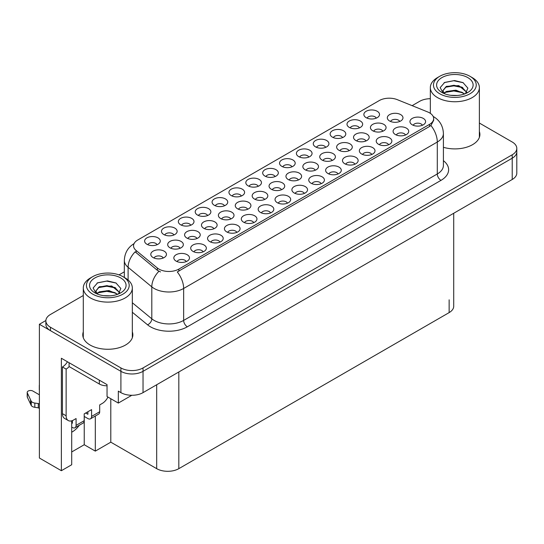 <?xml version="1.0" encoding="UTF-8"?>
<svg xmlns="http://www.w3.org/2000/svg" width="544" height="544" viewBox="0 0 544 544"><rect width="100%" height="100%" fill="white"/><g stroke="black" fill="none" stroke-linecap="round" stroke-linejoin="round"><path stroke-width="0.82" d="M371.763 154.482A4.692 2.713 0 0 0 370.498 153.163A4.692 2.713 0 0 0 365.874 152.476A4.692 2.713 0 0 0 362.596 154.482M372.715 147.628A7.827 4.515 0 0 0 362.685 147.118A7.827 4.515 0 0 0 360.094 152.735A7.827 4.515 0 0 0 361.644 154.013A7.827 4.515 0 0 0 374.265 152.735A7.827 4.515 0 0 0 372.715 147.628M173.89 234.988A4.692 2.713 0 0 0 172.632 233.668A4.692 2.713 0 0 0 168.008 232.982A4.692 2.713 0 0 0 164.73 234.988M174.842 228.126A7.827 4.515 0 0 0 164.818 227.623A7.827 4.515 0 0 0 162.228 233.24A7.827 4.515 0 0 0 163.778 234.518A7.827 4.515 0 0 0 176.399 233.24A7.827 4.515 0 0 0 174.842 228.126M247.676 209.256A4.692 2.713 0 0 0 246.418 207.937A4.692 2.713 0 0 0 241.788 207.25A4.692 2.713 0 0 0 238.517 209.256M248.628 202.395A7.827 4.515 0 0 0 238.598 201.892A7.827 4.515 0 0 0 236.008 207.509A7.827 4.515 0 0 0 237.565 208.787A7.827 4.515 0 0 0 250.179 207.509A7.827 4.515 0 0 0 248.628 202.395M321.164 183.695A4.692 2.713 0 0 0 319.906 182.376A4.692 2.713 0 0 0 315.275 181.689A4.692 2.713 0 0 0 312.004 183.695M322.116 176.834A7.827 4.515 0 0 0 312.093 176.331A7.827 4.515 0 0 0 309.495 181.948A7.827 4.515 0 0 0 311.052 183.226A7.827 4.515 0 0 0 323.666 181.948A7.827 4.515 0 0 0 322.116 176.834M196.989 238.517A4.692 2.713 0 0 0 195.731 237.198A4.692 2.713 0 0 0 191.107 236.511A4.692 2.713 0 0 0 187.83 238.517M197.941 231.662A7.827 4.515 0 0 0 187.918 231.152A7.827 4.515 0 0 0 185.327 236.769A7.827 4.515 0 0 0 186.878 238.048A7.827 4.515 0 0 0 199.498 236.769A7.827 4.515 0 0 0 197.941 231.662M342.543 137.618A4.692 2.713 0 0 0 341.285 136.292A4.692 2.713 0 0 0 336.661 135.606A4.692 2.713 0 0 0 333.384 137.618M343.495 130.757A7.827 4.515 0 0 0 333.472 130.254A7.827 4.515 0 0 0 330.881 135.871A7.827 4.515 0 0 0 332.432 137.149A7.827 4.515 0 0 0 345.052 135.871A7.827 4.515 0 0 0 343.495 130.757M186.238 261.589A4.692 2.713 0 0 0 184.98 260.27A4.692 2.713 0 0 0 180.356 259.583A4.692 2.713 0 0 0 177.079 261.589M187.197 254.735A7.827 4.515 0 0 0 177.167 254.232A7.827 4.515 0 0 0 174.576 259.842A7.827 4.515 0 0 0 176.127 261.12A7.827 4.515 0 0 0 188.748 259.842A7.827 4.515 0 0 0 187.197 254.735M349.044 150.729A4.692 2.713 0 0 0 347.786 149.41A4.692 2.713 0 0 0 343.155 148.723A4.692 2.713 0 0 0 339.884 150.729M349.996 143.874A7.827 4.515 0 0 0 339.973 143.371A7.827 4.515 0 0 0 337.375 148.981A7.827 4.515 0 0 0 338.932 150.26A7.827 4.515 0 0 0 351.546 148.981A7.827 4.515 0 0 0 349.996 143.874M422.355 125.27A4.692 2.713 0 0 0 421.097 123.95A4.692 2.713 0 0 0 416.473 123.264A4.692 2.713 0 0 0 413.195 125.27M423.307 118.415A7.827 4.515 0 0 0 413.284 117.912A7.827 4.515 0 0 0 410.686 123.522A7.827 4.515 0 0 0 412.243 124.8A7.827 4.515 0 0 0 424.864 123.522A7.827 4.515 0 0 0 423.307 118.415M157.026 244.725A4.692 2.713 0 0 0 155.768 243.406A4.692 2.713 0 0 0 151.144 242.712A4.692 2.713 0 0 0 147.866 244.725M157.978 237.864A7.827 4.515 0 0 0 147.954 237.361A7.827 4.515 0 0 0 145.364 242.978A7.827 4.515 0 0 0 146.914 244.256A7.827 4.515 0 0 0 159.535 242.978A7.827 4.515 0 0 0 157.978 237.864M298.357 179.989A4.692 2.713 0 0 0 297.099 178.67A4.692 2.713 0 0 0 292.475 177.983A4.692 2.713 0 0 0 289.197 179.989M299.316 173.135A7.827 4.515 0 0 0 289.286 172.632A7.827 4.515 0 0 0 286.695 178.248A7.827 4.515 0 0 0 288.245 179.527A7.827 4.515 0 0 0 300.866 178.248A7.827 4.515 0 0 0 299.316 173.135M190.754 225.25A4.692 2.713 0 0 0 189.496 223.931A4.692 2.713 0 0 0 184.872 223.244A4.692 2.713 0 0 0 181.594 225.25M191.712 218.389A7.827 4.515 0 0 0 181.682 217.886A7.827 4.515 0 0 0 179.092 223.502A7.827 4.515 0 0 0 180.642 224.781A7.827 4.515 0 0 0 193.263 223.502A7.827 4.515 0 0 0 191.712 218.389M388.627 144.745A4.692 2.713 0 0 0 387.362 143.426A4.692 2.713 0 0 0 382.738 142.739A4.692 2.713 0 0 0 379.467 144.745M389.579 137.89A7.827 4.515 0 0 0 379.549 137.387A7.827 4.515 0 0 0 376.958 142.997A7.827 4.515 0 0 0 378.508 144.276A7.827 4.515 0 0 0 391.129 142.997A7.827 4.515 0 0 0 389.579 137.89M315.255 170.238A4.692 2.713 0 0 0 313.997 168.919A4.692 2.713 0 0 0 309.366 168.232A4.692 2.713 0 0 0 306.095 170.238M316.207 163.384A7.827 4.515 0 0 0 306.177 162.874A7.827 4.515 0 0 0 303.586 168.49A7.827 4.515 0 0 0 305.143 169.769A7.827 4.515 0 0 0 317.757 168.49A7.827 4.515 0 0 0 316.207 163.384M213.887 228.766A4.692 2.713 0 0 0 212.622 227.44A4.692 2.713 0 0 0 207.998 226.753A4.692 2.713 0 0 0 204.728 228.766M214.839 221.904A7.827 4.515 0 0 0 204.809 221.401A7.827 4.515 0 0 0 202.218 227.018A7.827 4.515 0 0 0 203.776 228.296A7.827 4.515 0 0 0 216.39 227.018A7.827 4.515 0 0 0 214.839 221.904M338.028 173.958A4.692 2.713 0 0 0 336.77 172.638A4.692 2.713 0 0 0 332.146 171.952A4.692 2.713 0 0 0 328.868 173.958M338.98 167.096A7.827 4.515 0 0 0 328.957 166.593A7.827 4.515 0 0 0 326.366 172.21A7.827 4.515 0 0 0 327.916 173.488A7.827 4.515 0 0 0 340.537 172.21A7.827 4.515 0 0 0 338.98 167.096M264.568 199.498A4.692 2.713 0 0 0 263.31 198.179A4.692 2.713 0 0 0 258.686 197.492A4.692 2.713 0 0 0 255.408 199.498M265.526 192.644A7.827 4.515 0 0 0 255.496 192.141A7.827 4.515 0 0 0 252.906 197.751A7.827 4.515 0 0 0 254.456 199.029A7.827 4.515 0 0 0 267.077 197.751A7.827 4.515 0 0 0 265.526 192.644M236.837 232.376A4.692 2.713 0 0 0 235.579 231.057A4.692 2.713 0 0 0 230.955 230.37A4.692 2.713 0 0 0 227.678 232.376M237.789 225.522A7.827 4.515 0 0 0 227.766 225.019A7.827 4.515 0 0 0 225.168 230.636A7.827 4.515 0 0 0 226.726 231.907A7.827 4.515 0 0 0 239.346 230.636A7.827 4.515 0 0 0 237.789 225.522M291.951 166.824A4.692 2.713 0 0 0 290.686 165.505A4.692 2.713 0 0 0 286.062 164.818A4.692 2.713 0 0 0 282.792 166.824M292.903 159.97A7.827 4.515 0 0 0 282.873 159.467A7.827 4.515 0 0 0 280.282 165.077A7.827 4.515 0 0 0 281.833 166.355A7.827 4.515 0 0 0 294.454 165.077A7.827 4.515 0 0 0 292.903 159.97M203.109 251.852A4.692 2.713 0 0 0 201.844 250.532A4.692 2.713 0 0 0 197.22 249.846A4.692 2.713 0 0 0 193.95 251.852M204.061 244.997A7.827 4.515 0 0 0 194.031 244.494A7.827 4.515 0 0 0 191.44 250.104A7.827 4.515 0 0 0 192.991 251.382A7.827 4.515 0 0 0 205.612 250.104A7.827 4.515 0 0 0 204.061 244.997M365.935 140.978A4.692 2.713 0 0 0 364.677 139.658A4.692 2.713 0 0 0 360.053 138.972A4.692 2.713 0 0 0 356.776 140.978M366.894 134.116A7.827 4.515 0 0 0 356.864 133.613A7.827 4.515 0 0 0 354.273 139.23A7.827 4.515 0 0 0 355.824 140.508A7.827 4.515 0 0 0 368.444 139.23A7.827 4.515 0 0 0 366.894 134.116M207.624 215.512A4.692 2.713 0 0 0 206.36 214.193A4.692 2.713 0 0 0 201.736 213.506A4.692 2.713 0 0 0 198.465 215.512M208.576 208.651A7.827 4.515 0 0 0 198.546 208.148A7.827 4.515 0 0 0 195.956 213.765A7.827 4.515 0 0 0 197.506 215.043A7.827 4.515 0 0 0 210.127 213.765A7.827 4.515 0 0 0 208.576 208.651M332.146 160.487A4.692 2.713 0 0 0 330.888 159.161A4.692 2.713 0 0 0 326.264 158.474A4.692 2.713 0 0 0 322.986 160.487M333.105 153.626A7.827 4.515 0 0 0 323.075 153.122A7.827 4.515 0 0 0 320.484 158.739A7.827 4.515 0 0 0 322.034 160.018A7.827 4.515 0 0 0 334.655 158.739A7.827 4.515 0 0 0 333.105 153.626M405.491 135.007A4.692 2.713 0 0 0 404.233 133.688A4.692 2.713 0 0 0 399.602 133.001A4.692 2.713 0 0 0 396.331 135.007M406.443 128.153A7.827 4.515 0 0 0 396.413 127.65A7.827 4.515 0 0 0 393.822 133.26A7.827 4.515 0 0 0 395.379 134.538A7.827 4.515 0 0 0 407.993 133.26A7.827 4.515 0 0 0 406.443 128.153M258.216 186.3A4.692 2.713 0 0 0 256.958 184.98A4.692 2.713 0 0 0 252.334 184.294A4.692 2.713 0 0 0 249.057 186.3M259.168 179.445A7.827 4.515 0 0 0 249.145 178.942A7.827 4.515 0 0 0 246.554 184.552A7.827 4.515 0 0 0 248.105 185.83A7.827 4.515 0 0 0 260.726 184.552A7.827 4.515 0 0 0 259.168 179.445M270.565 212.908A4.692 2.713 0 0 0 269.307 211.582A4.692 2.713 0 0 0 264.683 210.895A4.692 2.713 0 0 0 261.406 212.908M271.524 206.047A7.827 4.515 0 0 0 261.494 205.544A7.827 4.515 0 0 0 258.903 211.16A7.827 4.515 0 0 0 260.454 212.439A7.827 4.515 0 0 0 273.074 211.16A7.827 4.515 0 0 0 271.524 206.047M224.488 205.775A4.692 2.713 0 0 0 223.23 204.456A4.692 2.713 0 0 0 218.6 203.769A4.692 2.713 0 0 0 215.329 205.775M225.44 198.92A7.827 4.515 0 0 0 215.41 198.41A7.827 4.515 0 0 0 212.82 204.027A7.827 4.515 0 0 0 214.377 205.306A7.827 4.515 0 0 0 226.991 204.027A7.827 4.515 0 0 0 225.44 198.92M382.833 131.22A4.692 2.713 0 0 0 381.575 129.9A4.692 2.713 0 0 0 376.944 129.214A4.692 2.713 0 0 0 373.674 131.22M383.785 124.365A7.827 4.515 0 0 0 373.762 123.862A7.827 4.515 0 0 0 371.164 129.479A7.827 4.515 0 0 0 372.722 130.75A7.827 4.515 0 0 0 385.342 129.479A7.827 4.515 0 0 0 383.785 124.365M287.436 203.17A4.692 2.713 0 0 0 286.171 201.844A4.692 2.713 0 0 0 281.547 201.158A4.692 2.713 0 0 0 278.276 203.17M288.388 196.309A7.827 4.515 0 0 0 278.358 195.806A7.827 4.515 0 0 0 275.767 201.423A7.827 4.515 0 0 0 277.318 202.701A7.827 4.515 0 0 0 289.938 201.423A7.827 4.515 0 0 0 288.388 196.309M308.815 157.087A4.692 2.713 0 0 0 307.55 155.768A4.692 2.713 0 0 0 302.926 155.081A4.692 2.713 0 0 0 299.656 157.087M309.767 150.232A7.827 4.515 0 0 0 299.737 149.729A7.827 4.515 0 0 0 297.146 155.346A7.827 4.515 0 0 0 298.704 156.618A7.827 4.515 0 0 0 311.318 155.346A7.827 4.515 0 0 0 309.767 150.232M180.098 248.268A4.692 2.713 0 0 0 178.833 246.949A4.692 2.713 0 0 0 174.209 246.262A4.692 2.713 0 0 0 170.938 248.268M181.05 241.414A7.827 4.515 0 0 0 171.02 240.91A7.827 4.515 0 0 0 168.429 246.527A7.827 4.515 0 0 0 169.98 247.806A7.827 4.515 0 0 0 182.6 246.527A7.827 4.515 0 0 0 181.05 241.414M253.701 222.639A4.692 2.713 0 0 0 252.443 221.32A4.692 2.713 0 0 0 247.819 220.633A4.692 2.713 0 0 0 244.542 222.639M254.653 215.784A7.827 4.515 0 0 0 244.63 215.281A7.827 4.515 0 0 0 242.039 220.898A7.827 4.515 0 0 0 243.59 222.176A7.827 4.515 0 0 0 256.21 220.898A7.827 4.515 0 0 0 254.653 215.784M304.3 193.433A4.692 2.713 0 0 0 303.035 192.114A4.692 2.713 0 0 0 298.411 191.427A4.692 2.713 0 0 0 295.14 193.433M305.252 186.572A7.827 4.515 0 0 0 295.222 186.068A7.827 4.515 0 0 0 292.631 191.685A7.827 4.515 0 0 0 294.188 192.964A7.827 4.515 0 0 0 306.802 191.685A7.827 4.515 0 0 0 305.252 186.572M163.2 258.026A4.692 2.713 0 0 0 161.942 256.707A4.692 2.713 0 0 0 157.318 256.02A4.692 2.713 0 0 0 154.04 258.026M164.152 251.165A7.827 4.515 0 0 0 154.129 250.662A7.827 4.515 0 0 0 151.538 256.278A7.827 4.515 0 0 0 153.088 257.557A7.827 4.515 0 0 0 165.709 256.278A7.827 4.515 0 0 0 164.152 251.165M325.679 147.349A4.692 2.713 0 0 0 324.421 146.03A4.692 2.713 0 0 0 319.79 145.343A4.692 2.713 0 0 0 316.52 147.349M326.631 140.495A7.827 4.515 0 0 0 316.608 139.992A7.827 4.515 0 0 0 314.01 145.608A7.827 4.515 0 0 0 315.568 146.887A7.827 4.515 0 0 0 328.182 145.608A7.827 4.515 0 0 0 326.631 140.495M219.973 242.114A4.692 2.713 0 0 0 218.715 240.795A4.692 2.713 0 0 0 214.084 240.108A4.692 2.713 0 0 0 210.814 242.114M220.925 235.26A7.827 4.515 0 0 0 210.895 234.756A7.827 4.515 0 0 0 208.304 240.366A7.827 4.515 0 0 0 209.862 241.645A7.827 4.515 0 0 0 222.476 240.366A7.827 4.515 0 0 0 220.925 235.26M399.731 121.468A4.692 2.713 0 0 0 398.466 120.149A4.692 2.713 0 0 0 393.842 119.462A4.692 2.713 0 0 0 390.565 121.468M400.683 114.607A7.827 4.515 0 0 0 390.653 114.104A7.827 4.515 0 0 0 388.062 119.721A7.827 4.515 0 0 0 389.613 120.999A7.827 4.515 0 0 0 402.234 119.721A7.827 4.515 0 0 0 400.683 114.607M275.08 176.562A4.692 2.713 0 0 0 273.822 175.243A4.692 2.713 0 0 0 269.198 174.556A4.692 2.713 0 0 0 265.921 176.562M276.039 169.708A7.827 4.515 0 0 0 266.009 169.204A7.827 4.515 0 0 0 263.418 174.814A7.827 4.515 0 0 0 264.969 176.093A7.827 4.515 0 0 0 277.59 174.814A7.827 4.515 0 0 0 276.039 169.708M281.466 189.747A4.692 2.713 0 0 0 280.208 188.428A4.692 2.713 0 0 0 275.577 187.741A4.692 2.713 0 0 0 272.306 189.747M282.418 182.886A7.827 4.515 0 0 0 272.388 182.383A7.827 4.515 0 0 0 269.797 188A7.827 4.515 0 0 0 271.354 189.278A7.827 4.515 0 0 0 283.968 188A7.827 4.515 0 0 0 282.418 182.886M354.892 164.22A4.692 2.713 0 0 0 353.634 162.901A4.692 2.713 0 0 0 349.01 162.214A4.692 2.713 0 0 0 345.732 164.22M355.844 157.359A7.827 4.515 0 0 0 345.821 156.856A7.827 4.515 0 0 0 343.23 162.472A7.827 4.515 0 0 0 344.78 163.751A7.827 4.515 0 0 0 357.401 162.472A7.827 4.515 0 0 0 355.844 157.359M376.271 118.143A4.692 2.713 0 0 0 375.013 116.824A4.692 2.713 0 0 0 370.389 116.13A4.692 2.713 0 0 0 367.112 118.143M377.23 111.282A7.827 4.515 0 0 0 367.2 110.779A7.827 4.515 0 0 0 364.609 116.396A7.827 4.515 0 0 0 366.16 117.674A7.827 4.515 0 0 0 378.78 116.396A7.827 4.515 0 0 0 377.23 111.282M230.778 219.008A4.692 2.713 0 0 0 229.52 217.688A4.692 2.713 0 0 0 224.896 217.002A4.692 2.713 0 0 0 221.619 219.008M231.73 212.153A7.827 4.515 0 0 0 221.707 211.65A7.827 4.515 0 0 0 219.116 217.26A7.827 4.515 0 0 0 220.667 218.538A7.827 4.515 0 0 0 233.288 217.26A7.827 4.515 0 0 0 231.73 212.153M241.352 196.037A4.692 2.713 0 0 0 240.094 194.718A4.692 2.713 0 0 0 235.464 194.031A4.692 2.713 0 0 0 232.193 196.037M242.304 189.183A7.827 4.515 0 0 0 232.281 188.673A7.827 4.515 0 0 0 229.684 194.29A7.827 4.515 0 0 0 231.241 195.568A7.827 4.515 0 0 0 243.862 194.29A7.827 4.515 0 0 0 242.304 189.183M359.407 127.881A4.692 2.713 0 0 0 358.149 126.555A4.692 2.713 0 0 0 353.525 125.868A4.692 2.713 0 0 0 350.248 127.881M360.359 121.02A7.827 4.515 0 0 0 350.336 120.516A7.827 4.515 0 0 0 347.745 126.133A7.827 4.515 0 0 0 349.296 127.412A7.827 4.515 0 0 0 361.916 126.133A7.827 4.515 0 0 0 360.359 121.02M429.549 112.853A14.083 8.133 0 0 0 427.672 111.942L397.297 99.661A14.083 8.133 0 0 0 379.256 100.572L137.673 240.047A14.083 8.133 0 0 0 133.545 245.8A14.083 8.133 0 0 0 136.088 250.464L157.359 268.002A14.083 8.133 0 0 0 178.86 269.09L429.549 124.352A14.083 8.133 0 0 0 433.677 118.599A14.083 8.133 0 0 0 429.549 112.853M45.88 320.518L39.386 324.272L120.904 371.334A15.654 9.037 0 0 0 143.038 371.334L512.217 158.195A15.654 9.037 0 0 0 516.8 151.803A15.654 9.037 0 0 1 512.217 158.195L143.038 371.334A15.654 9.037 0 0 1 120.904 371.334L50.449 330.657A15.654 9.037 0 0 1 45.866 324.272L45.866 320.858A15.654 9.037 0 0 0 50.449 327.25L120.904 367.928A15.654 9.037 0 0 0 143.038 367.928L512.217 154.788A15.654 9.037 0 0 0 516.8 148.396A15.654 9.037 0 0 0 512.217 142.004L479.373 123.046M71.699 420.825L71.699 464.746L61.37 470.71L61.37 358.258L107.039 384.628L107.039 396.549L118.327 403.07L118.327 391.143L120.904 392.632A15.654 9.037 0 0 0 143.038 392.632L512.217 179.493A15.654 9.037 0 0 0 516.8 173.101L516.8 148.396M131.818 395.277L118.327 403.07M61.37 470.71L39.386 458.014L39.386 324.272M453.723 213.262L453.723 306.211A15.654 9.037 180 0 1 449.14 312.603L178.82 468.663A15.654 9.037 180 0 1 156.686 468.663L110.799 442.17L110.799 398.725M110.799 442.17L95.309 451.119L95.309 416.038M71.699 451.969L84.238 444.727L95.309 451.119M71.699 432.181A16.694 9.636 120 0 0 79.295 425.279M84.238 444.727L84.238 416.446M83.293 331.874A25.038 14.457 0 0 0 82.77 334.812A25.038 14.457 0 0 0 90.107 345.032A25.038 14.457 0 0 0 117.395 348.167A25.038 14.457 0 0 0 132.852 334.812A25.038 14.457 0 0 0 132.328 331.874M83.293 335.281A25.038 14.457 0 0 0 82.946 336.512M433.677 118.599L433.677 120.326L430.916 125.48L429.549 126.473L177.276 271.925A18.258 10.54 60 0 1 183.654 288.47A20.869 12.05 180 0 1 154.142 288.47A20.869 12.05 180 0 1 151.803 286.858L128.105 267.315A20.869 12.05 180 0 1 124.331 260.406L124.331 277.474M160.521 271.925L157.359 270.32L135.143 251.824A18.258 12.213 129.5 0 0 128.105 267.315L128.105 280.01M443.408 147.302A25.038 14.457 0 0 0 479.896 134.45A25.038 14.457 0 0 0 479.373 131.512M430.338 98.688A15.654 9.037 0 0 0 419.628 101.327L412.128 105.658M124.331 271.816L119.02 274.883M83.293 295.508L50.449 314.473A15.654 9.037 0 0 0 45.866 320.858M132.675 336.512A25.038 14.457 0 0 0 132.328 335.281M479.72 136.15A25.038 14.457 0 0 0 479.373 134.919M457.225 95.492L450.806 95.316M452.628 95.499L455.389 95.574M464.766 93.894L455.974 90.182L446.372 91.467L443.972 93.167M464.501 93.99L461.89 92.249L453.907 90.379L446.06 91.963M466.772 92.262L458.789 85.619L446.372 86.353L442.857 90.617L444.598 93.758M442.864 90.773L446.162 86.802L453.948 85.265L461.965 87.169L466.711 92.337M444.135 93.344L446.189 91.902M472.192 77.581L469.982 76.303A21.386 12.349 180 0 1 469.982 93.772A21.386 12.349 180 0 1 439.729 93.772A21.386 12.349 180 0 1 439.729 76.303A21.386 12.349 180 0 1 469.982 76.303L472.192 77.581A24.521 14.158 180 0 1 479.373 87.591A24.521 14.158 180 0 1 472.192 97.6A24.521 14.158 180 0 1 437.519 97.6A24.521 14.158 180 0 1 430.338 87.591A24.521 14.158 180 0 1 437.519 77.581L439.729 76.303M441.946 77.581A18.258 10.54 180 0 1 467.765 77.581A18.258 10.54 180 0 1 467.765 92.494A18.258 10.54 180 0 1 441.946 92.494A18.258 10.54 180 0 1 441.946 77.581M465.46 93.616L467.888 88.135L462.998 82.593L454.553 80.539L444.652 82.443L440.171 87.618L443.19 93.146M462.815 87.638L453.846 85.85L445.325 87.278M463.223 82.708L453.744 80.736L444.428 82.559M462.794 92.745L453.873 90.964L445.318 92.398M110.18 295.854L103.768 295.678M105.584 295.861L108.344 295.936M117.722 294.256L108.929 290.55L99.328 291.829L96.927 293.529M117.456 294.352L114.852 292.611L106.862 290.741L99.015 292.332M119.728 292.624L111.744 285.988L99.328 286.715L95.812 290.979L97.553 294.12M95.819 291.135L99.117 287.164L106.91 285.627L114.92 287.538L119.673 292.699M97.09 293.706L99.144 292.264M125.147 277.95L122.937 276.672A21.386 12.349 180 0 1 122.937 294.134A21.386 12.349 180 0 1 92.691 294.134A21.386 12.349 180 0 1 92.684 276.672A21.386 12.349 180 0 1 122.937 276.672L125.147 277.943A24.521 14.158 180 0 1 125.147 277.95A24.521 14.158 180 0 1 132.328 287.96A24.521 14.158 180 0 1 125.147 297.969A24.521 14.158 180 0 1 90.474 297.969A24.521 14.158 180 0 1 83.293 287.96A24.521 14.158 180 0 1 90.474 277.95A24.521 14.158 180 0 1 90.474 277.943L92.684 276.672M94.901 277.943A18.258 10.54 180 0 1 120.72 277.943A18.258 10.54 180 0 1 120.72 292.856A18.258 10.54 180 0 1 94.901 292.856A18.258 10.54 180 0 1 94.901 277.943M118.415 293.984L120.85 288.497L115.954 282.955L107.508 280.901L97.607 282.812L93.126 287.987L96.145 293.508M115.77 288.007L106.801 286.212L98.28 287.647M116.185 283.07L106.699 281.098L97.383 282.921M115.75 293.107L106.828 291.326L98.274 292.76M107.95 397.079A10.431 6.025 -60 0 1 102.279 403.43L99.695 404.92L99.695 411.74L91.582 416.425A5.216 3.012 60 0 1 90.501 418.812A5.216 3.012 60 0 1 87.89 418.554L84.204 416.425M91.582 416.425L91.582 409.612L84.204 413.868L84.204 420.682L76.085 425.367L76.085 418.554L73.508 420.043A10.431 6.025 -60 0 1 68.286 420.56A10.431 6.025 -60 0 1 66.13 415.786L66.13 369.097L62.438 366.969A10.431 6.025 120 0 0 67.47 361.78M85.68 413.018L87.89 414.29L87.89 411.74M69.081 362.712L69.081 366.547L99.328 384.01A10.431 6.025 0 0 0 107.039 385.771M68.286 420.56L64.6 418.431A10.431 6.025 -60 0 1 62.438 413.658L62.438 366.969M69.163 366.595A10.431 6.025 -60 0 1 66.13 369.097M71.699 422.831L72.4 423.239L72.4 420.587M39.386 408.435L38.298 407.81L38.298 403.546L39.386 404.178M76.085 425.367A5.216 3.012 60 0 1 75.011 427.754A5.216 3.012 60 0 1 72.4 427.496L71.699 427.094M39.386 394.808L32.885 391.054A3.332 1.924 180 0 0 29.254 390.64A3.332 1.924 180 0 0 27.2 392.414A3.332 1.924 180 0 0 27.316 392.911L31.266 401.316A5.216 3.012 0 0 0 34.823 403.056L38.298 403.546M38.298 407.81L34.823 407.313L34.823 403.056M31.266 401.316L31.266 405.572L27.316 397.174A3.332 1.924 0 0 1 27.2 396.671L27.2 392.414M31.266 405.572A5.216 3.012 0 0 0 34.823 407.313M75.011 427.754L83.123 423.069A5.216 3.012 -120 0 0 84.204 420.682M30.566 399.922L30.566 404.185M90.501 418.812L98.614 414.127A5.216 3.012 -120 0 0 99.695 411.74M39.386 385.893A3.332 1.924 180 0 1 39.29 385.438A3.332 1.924 180 0 1 39.386 384.975M39.29 385.438L39.29 389.694A3.332 1.924 0 0 0 39.386 390.15M512.217 179.493L512.217 154.788M143.038 392.632L143.038 367.928M120.904 392.632L120.904 367.928M178.82 468.663L178.82 371.974M449.14 312.603L449.14 299.819M156.686 468.663L156.686 384.751M136.088 250.464L136.088 252.783M157.359 268.002L157.359 270.32M178.86 269.09L178.86 271.211M429.549 124.352L429.549 126.473M443.408 160.677A26.085 15.062 180 0 1 440.987 180.363L187.34 326.801A5.216 3.012 60 0 1 183.654 320.416L437.294 173.971A20.869 12.05 0 0 0 443.408 165.458L443.408 133.511A20.869 12.05 180 0 1 437.294 142.032A18.258 10.54 -120 0 0 430.916 125.48M187.34 326.801A26.085 15.062 180 0 1 150.457 326.801A26.085 15.062 180 0 1 147.533 324.795L132.328 312.256M158.916 271.293A18.258 12.213 129.5 0 0 151.803 286.858L151.803 318.804A20.869 12.05 0 0 0 154.142 320.416A20.869 12.05 0 0 0 183.654 320.416L183.654 288.47L437.294 142.032L437.294 173.971A5.216 3.012 60 0 0 440.987 180.363M50.449 327.25L50.449 330.657M132.328 302.75L151.803 318.804A5.216 3.488 -50.5 0 1 147.533 324.795M99.328 380.174L99.328 384.01M66.13 415.786L62.438 413.658M27.316 392.911L27.316 397.174M443.408 133.511C443.054 126.004 439.756 120.38 433.514 116.634L433.167 116.436M134.225 243.528C127.983 247.275 124.685 252.906 124.331 260.406M430.338 113.342L430.338 87.591M461.958 87.183L462.38 87.394M444.122 82.715L444.652 82.45M479.373 137.38L479.373 87.591M83.293 337.749L83.293 287.96M114.92 287.545L115.335 287.756M97.077 283.077L97.607 282.812M132.328 337.749L132.328 287.96"/></g></svg>
